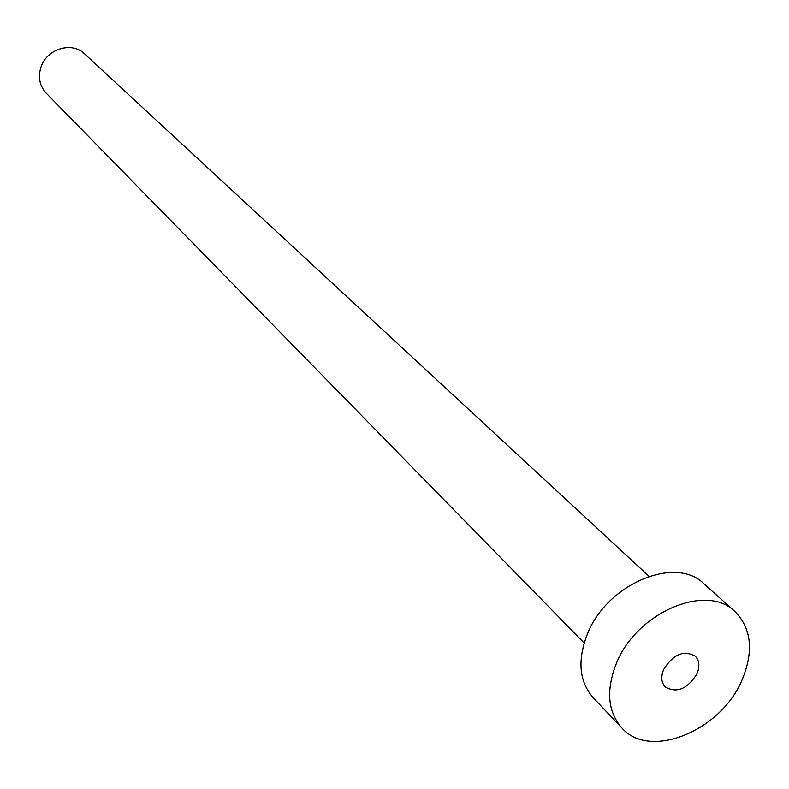 <?xml version="1.0" encoding="UTF-8"?>
<svg xmlns="http://www.w3.org/2000/svg" width="789" height="789" viewBox="0 0 789 789"><rect width="100%" height="100%" fill="white"/><g stroke="black" fill="none" stroke-linecap="round" stroke-linejoin="round"><path stroke-width="1.18" d="M663.638 669.545C660.748 676.794 661.281 682.603 665.245 686.963C676.834 693.472 687.406 689.083 696.973 673.806C699.951 666.429 699.37 660.541 695.237 656.132C683.639 649.85 673.106 654.318 663.638 669.545M584.156 642.976L46.206 93.171C39.766 86.07 37.971 77.578 40.801 67.696C46.137 49.105 71.848 41.028 84.502 53.8L649.012 576.295M621.791 727.892L593.141 697.624C579.156 681.518 577.232 660.354 587.351 634.139C606.702 584.097 675.522 555.091 703.896 583.761L734.934 611.554C751.473 628.409 753.899 651.083 742.212 679.585C721.274 730.742 649.82 760.28 621.791 727.892C607.708 711.648 605.893 690.188 616.347 663.51C636.338 612.57 706.392 582.637 734.934 611.554"/></g></svg>

